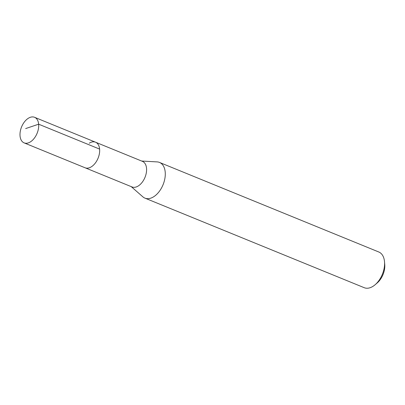 <?xml version="1.0" encoding="UTF-8"?>
<svg xmlns="http://www.w3.org/2000/svg" width="405" height="405" viewBox="0 0 405 405"><rect width="100%" height="100%" fill="white"/><g stroke="black" fill="none" stroke-linecap="round" stroke-linejoin="round"><path stroke-width="0.61" d="M30.421 141.877A13.816 8.394 112.2 0 1 24.123 142.879A13.816 8.394 112.2 0 1 20.25 131.539A13.816 8.394 112.2 0 1 28.274 118.3A13.816 8.394 112.2 0 1 34.572 117.298A13.816 8.394 112.2 0 1 38.445 128.638A13.816 8.394 112.2 0 1 30.421 141.877M89.242 143.203A13.816 8.394 112.2 0 1 95.539 142.201L142.459 161.367A13.816 8.394 -67.8 0 1 146.332 172.707A13.816 8.394 -67.8 0 1 138.307 185.946A13.816 8.394 -67.8 0 1 132.01 186.948L85.091 167.781A13.816 8.394 -67.8 0 0 91.388 166.779A13.816 8.394 -67.8 0 0 99.412 153.541A13.816 8.394 -67.8 0 0 95.539 142.201A13.816 8.394 112.2 0 1 99.412 153.541A13.816 8.394 112.2 0 1 91.388 166.779A13.816 8.394 112.2 0 1 85.091 167.781L24.123 142.879M141.654 161.038L157.145 161.904A19.278 11.71 112.2 0 1 159.519 162.435A19.278 11.71 112.2 0 1 164.921 178.256A19.278 11.71 112.2 0 1 153.728 196.729A19.278 11.71 112.2 0 1 144.939 198.131A19.278 11.71 112.2 0 1 142.874 196.845L131.205 186.619M144.939 198.131L364.237 287.702A19.278 11.71 -67.8 0 0 373.02 286.3A19.278 11.71 -67.8 0 0 375.116 284.745A19.278 11.71 -67.8 0 0 384.512 261.736A19.278 11.71 -67.8 0 0 378.817 252.006L159.519 162.435M375.116 284.745L377.232 282.923A15.425 9.366 -67.8 0 0 384.75 264.516L384.512 261.736M25.647 128.577L38.647 124.193L99.615 149.096M95.539 142.201L34.572 117.298"/></g></svg>

